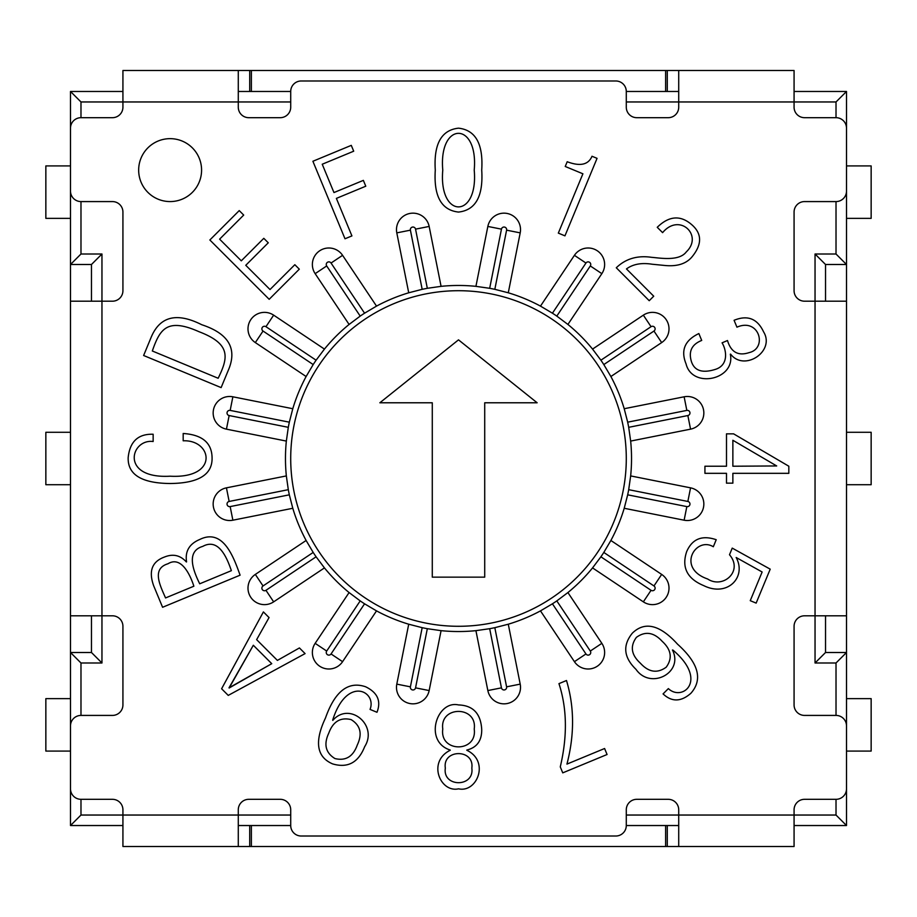 <?xml version="1.0" encoding="UTF-8"?>
<svg xmlns="http://www.w3.org/2000/svg" width="917" height="917" viewBox="0 0 917 917"><rect width="100%" height="100%" fill="white"/><g stroke="black" fill="none" stroke-linecap="round" stroke-linejoin="round"><path stroke-width="1.38" d="M836.017 815.041L846.506 825.529L794.076 825.529L846.506 825.529L846.506 652.503L825.529 652.503L825.529 615.8L825.529 652.503L815.041 662.991L825.529 652.503L846.506 652.503L846.506 615.8L804.564 615.8A10.488 10.488 0 0 0 794.076 626.288L794.076 704.932A10.488 10.488 0 0 0 804.564 715.42L836.017 715.42A10.488 10.488 0 0 1 846.506 725.909L846.506 788.826A10.488 10.488 0 0 1 836.017 799.315L804.564 799.315A10.488 10.488 0 0 0 794.076 809.803L794.076 846.506L238.282 846.506L238.282 809.803A10.488 10.488 0 0 1 248.771 799.315L280.224 799.315A10.488 10.488 0 0 1 290.712 809.803L290.712 825.529L238.282 825.529L290.712 825.529A10.488 10.488 0 0 0 301.2 836.017L615.8 836.017A10.488 10.488 0 0 0 626.288 825.529L626.288 809.803A10.488 10.488 0 0 1 636.776 799.315L668.229 799.315A10.488 10.488 0 0 1 678.718 809.803L678.718 846.506L794.076 846.506L794.076 809.803A10.488 10.488 0 0 1 804.564 799.315L836.017 799.315A10.488 10.488 0 0 0 846.506 788.826L846.506 725.909A10.488 10.488 0 0 0 836.017 715.42L836.017 662.991L846.506 652.503L846.506 615.8L804.564 615.8A10.488 10.488 0 0 0 794.076 626.288L794.076 704.932A10.488 10.488 0 0 0 804.564 715.42L836.017 715.42L836.017 662.991L846.506 652.503L846.506 825.529L836.017 815.041L678.718 815.041L678.718 846.506L238.282 846.506L238.282 809.803A10.488 10.488 0 0 1 248.771 799.315L280.224 799.315A10.488 10.488 0 0 1 290.712 809.803L290.712 825.529A10.488 10.488 0 0 0 301.2 836.017L615.8 836.017A10.488 10.488 0 0 0 626.288 825.529L626.288 809.803A10.488 10.488 0 0 1 636.776 799.315L668.229 799.315A10.488 10.488 0 0 1 678.718 809.803L678.718 815.041L626.288 815.041L836.017 815.041L836.017 799.315L836.017 815.041M80.983 815.041L70.494 825.529L70.494 652.503L80.983 662.991L101.959 662.991L91.471 652.503L91.471 615.8L91.471 652.503L70.494 652.503L80.983 662.991L101.959 662.991L91.471 652.503L70.494 652.503L70.494 301.2L112.436 301.2A10.488 10.488 0 0 0 122.924 290.712L122.924 212.068A10.488 10.488 0 0 0 112.436 201.58L80.983 201.58A10.488 10.488 0 0 1 70.494 191.091L70.494 128.174A10.488 10.488 0 0 1 80.983 117.685L112.436 117.685A10.488 10.488 0 0 0 122.924 107.197L122.924 101.959L80.983 101.959L70.494 91.471L80.983 101.959L80.983 117.685L112.436 117.685A10.488 10.488 0 0 0 122.924 107.197L122.924 101.959L238.282 101.959L238.282 107.197A10.488 10.488 0 0 0 248.771 117.685L280.224 117.685A10.488 10.488 0 0 0 290.712 107.197A10.488 10.488 0 0 1 280.224 117.685L248.771 117.685A10.488 10.488 0 0 1 238.282 107.197L238.282 70.494L678.718 70.494L678.718 101.959L626.288 101.959L794.076 101.959L794.076 107.197L794.076 70.494L794.076 101.959L836.017 101.959L846.506 91.471L794.076 91.471L846.506 91.471L846.506 615.8L846.506 301.2L804.564 301.2A10.488 10.488 0 0 1 794.076 290.712L794.076 212.068A10.488 10.488 0 0 1 804.564 201.58L836.017 201.58A10.488 10.488 0 0 0 846.506 191.091L846.506 128.174A10.488 10.488 0 0 0 836.017 117.685L804.564 117.685A10.488 10.488 0 0 1 794.076 107.197A10.488 10.488 0 0 0 804.564 117.685L836.017 117.685A10.488 10.488 0 0 1 846.506 128.174L846.506 191.091A10.488 10.488 0 0 1 836.017 201.58L804.564 201.58A10.488 10.488 0 0 0 794.076 212.068L794.076 290.712A10.488 10.488 0 0 0 804.564 301.2L815.041 301.2L815.041 254.009L825.529 264.497L846.506 264.497L846.506 91.471L836.017 101.959L678.718 101.959L678.718 107.197A10.488 10.488 0 0 1 668.229 117.685L636.776 117.685A10.488 10.488 0 0 1 626.288 107.197L626.288 91.471L678.718 91.471L626.288 91.471A10.488 10.488 0 0 0 615.8 80.983L301.2 80.983A10.488 10.488 0 0 0 290.712 91.471L238.282 91.471L290.712 91.471L290.712 107.197L290.712 91.471A10.488 10.488 0 0 1 301.2 80.983L615.8 80.983A10.488 10.488 0 0 1 626.288 91.471L626.288 107.197A10.488 10.488 0 0 0 636.776 117.685L668.229 117.685A10.488 10.488 0 0 0 678.718 107.197L678.718 70.494L794.076 70.494L122.924 70.494L122.924 101.959L80.983 101.959L80.983 117.685A10.488 10.488 0 0 0 70.494 128.174L70.494 191.091A10.488 10.488 0 0 0 80.983 201.58L112.436 201.58A10.488 10.488 0 0 1 122.924 212.068L122.924 290.712A10.488 10.488 0 0 1 112.436 301.2L101.959 301.2L101.959 254.009L91.471 264.497L70.494 264.497L70.494 91.471L122.924 91.471L70.494 91.471L70.494 301.2L101.959 301.2L101.959 615.8L112.436 615.8A10.488 10.488 0 0 1 122.924 626.288L122.924 704.932A10.488 10.488 0 0 1 112.436 715.42L80.983 715.42L80.983 662.991L80.983 715.42A10.488 10.488 0 0 0 70.494 725.909A10.488 10.488 0 0 1 80.983 715.42L112.436 715.42A10.488 10.488 0 0 0 122.924 704.932L122.924 626.288A10.488 10.488 0 0 0 112.436 615.8L70.494 615.8L70.494 825.529L122.924 825.529L70.494 825.529L80.983 815.041L80.983 799.315A10.488 10.488 0 0 1 70.494 788.826L70.494 725.909L70.494 788.826A10.488 10.488 0 0 0 80.983 799.315L112.436 799.315A10.488 10.488 0 0 1 122.924 809.803L122.924 846.506L238.282 846.506L122.924 846.506L122.924 815.041L80.983 815.041L80.983 799.315L112.436 799.315A10.488 10.488 0 0 1 122.924 809.803L122.924 815.041L290.712 815.041L80.983 815.041M678.718 825.529L626.288 825.529L678.718 825.529M45.85 698.639L45.85 751.08L70.494 751.08L45.85 751.08L45.85 698.639L70.494 698.639L45.85 698.639M846.506 698.639L871.15 698.639L871.15 751.08L846.506 751.08L871.15 751.08L871.15 698.639L846.506 698.639M45.85 218.361L70.494 218.361L45.85 218.361L45.85 165.92L70.494 165.92L45.85 165.92L45.85 218.361M846.506 432.285L871.15 432.285L871.15 484.715L846.506 484.715L871.15 484.715L871.15 432.285L846.506 432.285M45.85 432.285L70.494 432.285L45.85 432.285L45.85 484.715L70.494 484.715L45.85 484.715L45.85 432.285M91.471 301.2L91.471 264.497L70.494 264.497L70.494 615.8L101.959 615.8L101.959 662.991L101.959 254.009L91.471 264.497L91.471 301.2M80.983 254.009L70.494 264.497L80.983 254.009L80.983 201.58L80.983 254.009L101.959 254.009L80.983 254.009M836.017 254.009L846.506 264.497L846.506 301.2L815.041 301.2L815.041 254.009L825.529 264.497L846.506 264.497L836.017 254.009L836.017 201.58L836.017 254.009L815.041 254.009L836.017 254.009M825.529 301.2L825.529 264.497L825.529 301.2M484.715 402.781L537.144 402.781L458.5 339.852L379.856 402.781L432.285 402.781L432.285 577.148L484.715 577.148L484.715 402.781L537.144 402.781L458.5 339.852L379.856 402.781L432.285 402.781L432.285 577.148L484.715 577.148L484.715 402.781M626.288 458.5A167.788 167.788 0 0 1 374.606 603.81A167.788 167.788 0 0 1 374.606 313.19A167.788 167.788 0 0 1 626.288 458.5A167.788 167.788 0 0 1 374.606 603.81A167.788 167.788 0 0 1 374.606 313.19A167.788 167.788 0 0 1 626.288 458.5M251.384 846.506L251.384 825.529L251.384 846.506L665.616 846.506L665.616 825.529L665.616 846.506L251.384 846.506M251.384 70.494L251.384 91.471L251.384 70.494L665.616 70.494L665.616 91.471L665.616 70.494L251.384 70.494M871.15 218.361L871.15 165.92L846.506 165.92L871.15 165.92L871.15 218.361L846.506 218.361L871.15 218.361M306.118 540.48A173.026 173.026 0 0 1 292.787 508.282L289.325 494.825A173.026 173.026 0 0 1 288.305 489.678L286.345 475.923A173.026 173.026 0 0 1 286.345 441.077L288.305 427.322A173.026 173.026 0 0 1 289.325 422.175L292.787 408.718A173.026 173.026 0 0 1 306.118 376.52L313.19 364.565A173.026 173.026 0 0 1 316.101 360.198L324.446 349.09A173.026 173.026 0 0 1 349.09 324.446L360.198 316.101A173.026 173.026 0 0 1 364.565 313.19L376.52 306.118A173.026 173.026 0 0 1 408.718 292.787L422.175 289.325A173.026 173.026 0 0 1 427.322 288.305L441.077 286.345A173.026 173.026 0 0 1 475.923 286.345L489.678 288.305A173.026 173.026 0 0 1 494.825 289.325L508.282 292.787A173.026 173.026 0 0 1 540.48 306.118L552.435 313.19A173.026 173.026 0 0 1 556.802 316.101L567.91 324.446A173.026 173.026 0 0 1 592.554 349.09L600.899 360.198A173.026 173.026 0 0 1 603.81 364.565L610.882 376.52A173.026 173.026 0 0 1 624.213 408.718L627.675 422.175A173.026 173.026 0 0 1 628.695 427.322L630.655 441.077A173.026 173.026 0 0 1 630.655 475.923L628.695 489.678A173.026 173.026 0 0 1 627.675 494.825L624.213 508.282A173.026 173.026 0 0 1 610.882 540.48L603.81 552.435A173.026 173.026 0 0 1 600.899 556.802L592.554 567.91A173.026 173.026 0 0 1 567.91 592.554L556.802 600.899A173.026 173.026 0 0 1 552.435 603.81L540.48 610.882A173.026 173.026 0 0 1 508.282 624.213L494.825 627.675A173.026 173.026 0 0 1 489.678 628.695L475.923 630.655A173.026 173.026 0 0 1 441.077 630.655L427.322 628.695A173.026 173.026 0 0 1 422.175 627.675L408.718 624.213A173.026 173.026 0 0 1 376.52 610.882L364.565 603.81A173.026 173.026 0 0 1 360.198 600.899L349.09 592.554A173.026 173.026 0 0 1 324.446 567.91L316.101 556.802A173.026 173.026 0 0 1 313.19 552.435L306.118 540.48A173.026 173.026 0 0 1 292.787 508.282L289.325 494.825L230.167 506.597A2.625 2.625 0 0 1 227.084 504.533A2.625 2.625 0 0 1 229.147 501.45L288.305 489.678L286.345 475.923A173.026 173.026 0 0 1 286.345 441.077L288.305 427.322L229.147 415.55A2.625 2.625 0 0 1 227.084 412.467A2.625 2.625 0 0 1 230.167 410.403L289.325 422.175L292.787 408.718A173.026 173.026 0 0 1 306.118 376.52L313.19 364.565L263.041 331.048A2.625 2.625 0 0 1 262.319 327.415A2.625 2.625 0 0 1 265.953 326.693L316.101 360.198L324.446 349.09A173.026 173.026 0 0 1 349.09 324.446L360.198 316.101L326.693 265.953A2.625 2.625 0 0 1 327.415 262.319A2.625 2.625 0 0 1 331.048 263.041L364.565 313.19L376.52 306.118A173.026 173.026 0 0 1 408.718 292.787L422.175 289.325L410.403 230.167A2.625 2.625 0 0 1 412.467 227.084A2.625 2.625 0 0 1 415.55 229.147L427.322 288.305L441.077 286.345A173.026 173.026 0 0 1 475.923 286.345L489.678 288.305L501.45 229.147A2.625 2.625 0 0 1 504.533 227.084A2.625 2.625 0 0 1 506.597 230.167L494.825 289.325L508.282 292.787A173.026 173.026 0 0 1 540.48 306.118L552.435 313.19L585.952 263.041A2.625 2.625 0 0 1 589.585 262.319A2.625 2.625 0 0 1 590.307 265.953L556.802 316.101L567.91 324.446A173.026 173.026 0 0 1 592.554 349.09L600.899 360.198L651.047 326.693A2.625 2.625 0 0 1 654.681 327.415A2.625 2.625 0 0 1 653.959 331.048L603.81 364.565L610.882 376.52A173.026 173.026 0 0 1 624.213 408.718L627.675 422.175L686.833 410.403A2.625 2.625 0 0 1 689.916 412.467A2.625 2.625 0 0 1 687.853 415.55L628.695 427.322L630.655 441.077A173.026 173.026 0 0 1 630.655 475.923L628.695 489.678L687.853 501.45A2.625 2.625 0 0 1 689.916 504.533A2.625 2.625 0 0 1 686.833 506.597L627.675 494.825L624.213 508.282A173.026 173.026 0 0 1 610.882 540.48L603.81 552.435L653.959 585.952A2.625 2.625 0 0 1 654.681 589.585A2.625 2.625 0 0 1 651.047 590.307L600.899 556.802L592.554 567.91A173.026 173.026 0 0 1 567.91 592.554L556.802 600.899L590.307 651.047A2.625 2.625 0 0 1 589.585 654.681A2.625 2.625 0 0 1 585.952 653.959L552.435 603.81L540.48 610.882A173.026 173.026 0 0 1 508.282 624.213L494.825 627.675L506.597 686.833A2.625 2.625 0 0 1 504.533 689.916A2.625 2.625 0 0 1 501.45 687.853L489.678 628.695L475.923 630.655A173.026 173.026 0 0 1 441.077 630.655L427.322 628.695L415.55 687.853A2.625 2.625 0 0 1 412.467 689.916A2.625 2.625 0 0 1 410.403 686.833L422.175 627.675L408.718 624.213A173.026 173.026 0 0 1 376.52 610.882L364.565 603.81L331.048 653.959A2.625 2.625 0 0 1 327.415 654.681A2.625 2.625 0 0 1 326.693 651.047L360.198 600.899L349.09 592.554A173.026 173.026 0 0 1 324.446 567.91L316.101 556.802L265.953 590.307A2.625 2.625 0 0 1 262.319 589.585A2.625 2.625 0 0 1 263.041 585.952L313.19 552.435L306.118 540.48L255.327 574.42L306.118 540.48M435.277 170.115C433.626 196.215 441.375 210.188 458.5 212.068C475.625 210.188 483.374 196.215 481.723 170.115C483.374 144.026 475.625 130.042 458.5 128.174C441.375 130.042 433.626 144.026 435.277 170.115C433.626 196.215 441.375 210.188 458.5 212.068C475.625 210.188 483.374 196.215 481.723 170.115C483.374 144.026 475.625 130.042 458.5 128.174C441.375 130.042 433.626 144.026 435.277 170.115M558.327 233.113L564.952 235.852L597.059 158.343L592.004 156.257C588.393 164.808 580.129 166.63 567.199 161.736L565.227 166.481L582.903 173.794L558.327 233.113L564.952 235.852L597.059 158.343L592.004 156.257C588.393 164.808 580.129 166.63 567.199 161.736L565.227 166.481L582.903 173.794L558.327 233.113M662.601 232.643C679.589 212.274 703.499 235.52 686.352 251.843C679.096 261.551 660.045 257.975 651.574 257.322C637.384 255.247 625.623 258.732 616.293 267.775L649.225 300.707L653.729 296.202L626.471 268.933C632.982 264.13 641.522 262.56 652.102 264.222L663.874 265.38C676.62 266.813 685.973 264.004 691.934 256.955C701.883 244.839 702.124 234.351 692.656 225.502C681.136 214.876 669.33 215.484 657.248 227.301L662.601 232.643C679.589 212.274 703.499 235.52 686.352 251.843C679.096 261.551 660.045 257.975 651.574 257.322C637.384 255.247 625.623 258.732 616.293 267.775L649.225 300.707L653.729 296.202L626.471 268.933C632.982 264.13 641.522 262.56 652.102 264.222L663.874 265.38C676.62 266.813 685.973 264.004 691.934 256.955C701.883 244.839 702.124 234.351 692.656 225.502C681.136 214.876 669.33 215.484 657.248 227.301L662.601 232.643M722.069 342.832C726.608 350.237 728.866 365.264 715.226 369.425C702.445 373.402 694.524 370.835 691.464 361.699C688.323 351.498 691.739 344.402 701.711 340.436L698.869 333.559C684.793 340.264 680.529 350.386 686.076 363.934C692.255 389.095 735.732 379.73 730.333 354.203L730.585 354.1C744.329 372.107 775.495 351.165 763.597 331.885C757.396 318.635 747.55 314.772 734.081 320.297L736.936 327.174C759.322 317.385 767.735 348.471 749.097 352.621C738.219 356.22 731.009 352.197 727.49 340.528L722.069 342.832C726.608 350.237 728.866 365.264 715.226 369.425C702.445 373.402 694.524 370.835 691.464 361.699C688.323 351.498 691.739 344.402 701.711 340.436L698.869 333.559C684.793 340.264 680.529 350.386 686.076 363.934C692.255 389.095 735.732 379.73 730.333 354.203L730.585 354.1C744.329 372.107 775.495 351.165 763.597 331.885C757.396 318.635 747.55 314.772 734.081 320.297L736.936 327.174C759.322 317.385 767.735 348.471 749.097 352.621C738.219 356.22 731.009 352.197 727.49 340.528L722.069 342.832M704.932 466.226L704.932 473.332L726.493 473.332L726.493 483.156L732.866 483.156L732.866 473.332L788.826 473.332L788.826 466.226L733.6 433.844L726.493 433.844L726.493 466.226L704.932 466.226L704.932 473.332L726.493 473.332L726.493 483.156L732.866 483.156L732.866 473.332L788.826 473.332L788.826 466.226L733.6 433.844L726.493 433.844L726.493 466.226L704.932 466.226M770.211 569.159L732.236 548.114L729.496 554.739C743.561 571.176 723.009 589.173 707.66 578.994C675.989 568.093 695.9 536.101 713.311 546.75L716.223 539.712C702.101 534.909 692.243 538.875 686.673 551.61C681.434 567.336 687.085 578.661 703.648 585.585C727.513 597.483 746.839 577.068 736.168 557.502L762.13 571.99L750.255 600.669L756.147 603.111L770.211 569.159L732.236 548.114L729.496 554.739C743.561 571.176 723.009 589.173 707.66 578.994C675.989 568.093 695.9 536.101 713.311 546.75L716.223 539.712C702.101 534.909 692.243 538.875 686.673 551.61C681.434 567.336 687.085 578.661 703.648 585.585C727.513 597.483 746.839 577.068 736.168 557.502L762.13 571.99L750.255 600.669L756.147 603.111L770.211 569.159M663.071 693.905C671.817 702.147 681.102 701.929 690.925 693.241C703.052 679.451 698.582 663.094 677.525 644.17C659.873 624.706 644.811 621.038 632.34 633.166C622.46 645.373 623.686 657.432 635.997 669.353C650.508 690.214 683.967 672.7 672.459 650.027L672.849 650.027C708.681 680.299 682.374 701.975 668.367 688.598L663.071 693.905C671.817 702.147 681.102 701.929 690.925 693.241C703.052 679.451 698.582 663.094 677.525 644.17C659.873 624.706 644.811 621.038 632.34 633.166C622.46 645.373 623.686 657.432 635.997 669.353C650.508 690.214 683.967 672.7 672.459 650.027L672.849 650.027C708.681 680.299 682.374 701.975 668.367 688.598L663.071 693.905M604.59 748.513L566.947 764.102C574.569 734.7 574.42 706.835 566.488 680.517L558.957 683.635C567.061 708.509 567.497 736.259 560.276 766.876L562.751 772.859L607.077 754.508L604.59 748.513L566.947 764.102C574.569 734.7 574.42 706.835 566.488 680.517L558.957 683.635C567.061 708.509 567.497 736.259 560.276 766.876L562.751 772.859L607.077 754.508L604.59 748.513M481.723 729.657C480.875 713.667 473.126 705.425 458.5 704.932C436.801 699.946 423.31 741.498 450.224 750.049L450.224 750.266C427.035 761.672 440.263 792.987 458.557 788.826C477.092 793.033 489.942 761.236 466.833 750.266L466.833 750.049C476.851 747.561 481.815 740.764 481.723 729.657C480.875 713.667 473.126 705.425 458.5 704.932C436.801 699.946 423.31 741.498 450.224 750.049L450.224 750.266C427.035 761.672 440.263 792.987 458.557 788.826C477.092 793.033 489.942 761.236 466.833 750.266L466.833 750.049C476.851 747.561 481.815 740.764 481.723 729.657M376.979 712.28C381.334 701.081 377.563 692.576 365.654 686.787C348.311 680.827 334.923 691.223 325.501 717.954C314.256 741.704 316.617 757.018 332.573 763.884C347.669 768.366 358.364 762.635 364.657 746.69C378.354 725.29 349.434 701.115 332.802 720.384L332.676 720.086C346.947 675.164 377.116 691.464 370.055 709.414L376.979 712.28C381.334 701.081 377.563 692.576 365.654 686.787C348.311 680.827 334.923 691.223 325.501 717.954C314.256 741.704 316.617 757.018 332.573 763.884C347.669 768.366 358.364 762.635 364.657 746.69C378.354 725.29 349.434 701.115 332.802 720.384L332.676 720.086C346.947 675.164 377.116 691.464 370.055 709.414L376.979 712.28M305.086 653.603L299.435 647.941L277.404 660.4L256.634 639.642L269.059 617.565L263.397 611.914L221.605 688.759L228.241 695.395L305.086 653.603L299.435 647.941L277.404 660.4L256.634 639.642L269.059 617.565L263.397 611.914L221.605 688.759L228.241 695.395L305.086 653.603M240.094 575.177C233.869 557.823 223.404 527.871 199.849 539.425C189.338 543.827 184.913 551.312 186.575 561.869L186.369 561.961C180.305 555.243 173.038 553.581 164.579 556.997C152.004 561.536 148.382 571.165 153.724 585.894L162.584 607.283L240.094 575.177C233.869 557.823 223.404 527.871 199.849 539.425C189.338 543.827 184.913 551.312 186.575 561.869L186.369 561.961C180.305 555.243 173.038 553.581 164.579 556.997C152.004 561.536 148.382 571.165 153.724 585.894L162.584 607.283L240.094 575.177M183.182 440.802C212.32 439.552 219.335 478.903 170.115 476.198C119.749 479.052 130.581 438.567 153.15 441.513L153.15 434.245C138.192 433.775 129.859 441.547 128.174 457.549C127.601 474.582 141.585 483.236 170.115 483.511C198.645 483.236 212.629 474.582 212.068 457.549C211.758 442.762 202.13 434.738 183.182 433.489L183.182 440.802C212.32 439.552 219.335 478.903 170.115 476.198C119.749 479.052 130.581 438.567 153.15 441.513L153.15 434.245C138.192 433.775 129.859 441.547 128.174 457.549C127.601 474.582 141.585 483.236 170.115 483.511C198.645 483.236 212.629 474.582 212.068 457.549C211.758 442.762 202.13 434.738 183.182 433.489L183.182 440.802M221.123 387.604L228.872 368.898C237.171 348.128 228.138 333.41 201.763 324.733C176.981 312.216 160.188 316.239 151.362 336.791L143.625 355.498L221.123 387.604L228.872 368.898C237.171 348.128 228.138 333.41 201.763 324.733C176.981 312.216 160.188 316.239 151.362 336.791L143.625 355.498L221.123 387.604M269.174 299.309L299.309 269.174L294.838 264.704L270.011 289.543L245.767 265.3L268.268 242.799L263.798 238.328L241.297 260.829L219.621 239.154L243.704 215.071L239.234 210.601L209.855 239.99L269.174 299.309L299.309 269.174L294.838 264.704L270.011 289.543L245.767 265.3L268.268 242.799L263.798 238.328L241.297 260.829L219.621 239.154L243.704 215.071L239.234 210.601L209.855 239.99L269.174 299.309M344.998 238.775L351.922 235.91L336.379 198.393L365.78 186.208L363.361 180.374L333.96 192.559L322.234 164.235L353.698 151.202L351.28 145.367L312.892 161.266L344.998 238.775L351.922 235.91L336.379 198.393L365.78 186.208L363.361 180.374L333.96 192.559L322.234 164.235L353.698 151.202L351.28 145.367L312.892 161.266L344.998 238.775M201.58 170.115A31.465 31.465 0 0 1 154.388 197.361A31.465 31.465 0 0 1 154.388 142.869A31.465 31.465 0 0 1 201.58 170.115A31.465 31.465 0 0 1 154.388 197.361A31.465 31.465 0 0 1 154.388 142.869A31.465 31.465 0 0 1 201.58 170.115M218.154 378.262L152.325 350.993C159.845 329.306 166.905 317.408 199 331.702C231.542 344.104 228.127 357.836 218.154 378.262L152.325 350.993C159.845 329.306 166.905 317.408 199 331.702C231.542 344.104 228.127 357.836 218.154 378.262M253.321 645.259L271.741 663.679L229.158 688.002L253.321 645.259L271.741 663.679L228.998 687.842L253.321 645.259M357.286 745.017C353.102 756.628 345.663 761.133 334.957 758.565C325.604 752.834 323.529 744.375 328.756 733.199C332.974 721.587 340.425 717.048 351.096 719.604C360.484 725.358 362.547 733.829 357.286 745.017C353.102 756.628 345.663 761.133 334.957 758.565C325.604 752.834 323.529 744.375 328.756 733.199C332.974 721.587 340.425 717.048 351.096 719.604C360.484 725.358 362.547 733.829 357.286 745.017M471.831 768.102C474.593 787.634 442.361 787.462 445.33 768.102C442.361 748.868 474.593 748.696 471.831 768.102C474.593 787.634 442.361 787.462 445.33 768.102C442.361 748.868 474.593 748.696 471.831 768.102M474.227 729.049C477.528 752.8 439.472 752.8 442.773 729.049C439.472 705.54 477.528 705.54 474.227 729.049C477.528 752.8 439.472 752.8 442.773 729.049C439.472 705.54 477.528 705.54 474.227 729.049M662.2 641.338C671.301 649.706 672.631 658.314 666.212 667.186C657.294 673.651 648.686 672.321 640.364 663.186C631.24 654.876 629.91 646.267 636.387 637.372C645.247 630.942 653.855 632.26 662.2 641.338C671.301 649.706 672.631 658.314 666.212 667.186C657.294 673.651 648.686 672.321 640.364 663.186C631.24 654.876 629.91 646.267 636.387 637.372C645.247 630.942 653.855 632.26 662.2 641.338M732.866 466.226L732.866 440.275L776.699 465.951L732.866 466.226L732.866 440.275L776.699 465.951L732.866 466.226M442.773 170.115C438.441 121.078 478.559 121.078 474.227 170.115C478.559 219.152 438.441 219.152 442.773 170.115C438.441 121.078 478.559 121.078 474.227 170.115C478.559 219.152 438.441 219.152 442.773 170.115M231.382 570.672L199.711 583.797C193.774 571.681 185.291 551.472 202.737 546.394C218.716 537.637 226.969 557.823 231.382 570.672L199.711 583.797C193.774 571.681 185.291 551.472 202.737 546.394C218.716 537.637 226.969 557.823 231.382 570.672M193.865 586.215L165.553 597.941C160.005 585.275 151.477 568.781 167.983 563.76C181.6 555.415 190.564 575.853 193.865 586.215L165.553 597.941C160.005 585.275 151.477 568.781 167.983 563.76C181.6 555.415 190.564 575.853 193.865 586.215M628.695 489.678A173.026 173.026 0 0 1 627.675 494.825L686.833 506.597L684.128 520.203L624.213 508.282L684.128 520.203A16.495 16.495 0 0 0 703.522 507.239A16.495 16.495 0 0 0 690.558 487.844L687.853 501.45A2.625 2.625 0 0 1 689.916 504.533A2.625 2.625 0 0 1 686.833 506.597L684.128 520.203A16.495 16.495 0 0 0 703.522 507.239A16.495 16.495 0 0 0 690.558 487.844L687.853 501.45L628.695 489.678M603.81 552.435A173.026 173.026 0 0 1 600.899 556.802L651.047 590.307L643.344 601.85L592.554 567.91L643.344 601.85A16.495 16.495 0 0 0 666.223 597.299A16.495 16.495 0 0 0 661.673 574.42L653.959 585.952A2.625 2.625 0 0 1 654.681 589.585A2.625 2.625 0 0 1 651.047 590.307L643.344 601.85A16.495 16.495 0 0 0 666.223 597.299A16.495 16.495 0 0 0 661.673 574.42L653.959 585.952L603.81 552.435M556.802 600.899A173.026 173.026 0 0 1 552.435 603.81L585.952 653.959L574.42 661.673L540.48 610.882L574.42 661.673A16.495 16.495 0 0 0 597.299 666.223A16.495 16.495 0 0 0 601.85 643.344L590.307 651.047A2.625 2.625 0 0 1 589.585 654.681A2.625 2.625 0 0 1 585.952 653.959L574.42 661.673A16.495 16.495 0 0 0 597.299 666.223A16.495 16.495 0 0 0 601.85 643.344L590.307 651.047L556.802 600.899M494.825 627.675A173.026 173.026 0 0 1 489.678 628.695L501.45 687.853L487.844 690.558L475.923 630.655L487.844 690.558A16.495 16.495 0 0 0 507.239 703.522A16.495 16.495 0 0 0 520.203 684.128L506.597 686.833A2.625 2.625 0 0 1 504.533 689.916A2.625 2.625 0 0 1 501.45 687.853L487.844 690.558A16.495 16.495 0 0 0 507.239 703.522A16.495 16.495 0 0 0 520.203 684.128L506.597 686.833L494.825 627.675M427.322 628.695A173.026 173.026 0 0 1 422.175 627.675L410.403 686.833L396.797 684.128L408.718 624.213L396.797 684.128A16.495 16.495 0 0 0 409.761 703.522A16.495 16.495 0 0 0 429.156 690.558L415.55 687.853A2.625 2.625 0 0 1 412.467 689.916A2.625 2.625 0 0 1 410.403 686.833L396.797 684.128A16.495 16.495 0 0 0 409.761 703.522A16.495 16.495 0 0 0 429.156 690.558L415.55 687.853L427.322 628.695M364.565 603.81A173.026 173.026 0 0 1 360.198 600.899L326.693 651.047L315.15 643.344L349.09 592.554L315.15 643.344A16.495 16.495 0 0 0 319.701 666.223A16.495 16.495 0 0 0 342.58 661.673L331.048 653.959A2.625 2.625 0 0 1 327.415 654.681A2.625 2.625 0 0 1 326.693 651.047L315.15 643.344A16.495 16.495 0 0 0 319.701 666.223A16.495 16.495 0 0 0 342.58 661.673L331.048 653.959L364.565 603.81M316.101 556.802A173.026 173.026 0 0 1 313.19 552.435L263.041 585.952L255.327 574.42A16.495 16.495 0 0 0 250.777 597.299A16.495 16.495 0 0 0 273.656 601.85L265.953 590.307A2.625 2.625 0 0 1 262.319 589.585A2.625 2.625 0 0 1 263.041 585.952L255.327 574.42A16.495 16.495 0 0 0 250.777 597.299A16.495 16.495 0 0 0 273.656 601.85L265.953 590.307L316.101 556.802M289.325 494.825A173.026 173.026 0 0 1 288.305 489.678L229.147 501.45L226.442 487.844L286.345 475.923L226.442 487.844A16.495 16.495 0 0 0 213.478 507.239A16.495 16.495 0 0 0 232.872 520.203L230.167 506.597A2.625 2.625 0 0 1 227.084 504.533A2.625 2.625 0 0 1 229.147 501.45L226.442 487.844A16.495 16.495 0 0 0 213.478 507.239A16.495 16.495 0 0 0 232.872 520.203L230.167 506.597L289.325 494.825M288.305 427.322A173.026 173.026 0 0 1 289.325 422.175L230.167 410.403L232.872 396.797L292.787 408.718L232.872 396.797A16.495 16.495 0 0 0 213.478 409.761A16.495 16.495 0 0 0 226.442 429.156L229.147 415.55A2.625 2.625 0 0 1 227.084 412.467A2.625 2.625 0 0 1 230.167 410.403L232.872 396.797A16.495 16.495 0 0 0 213.478 409.761A16.495 16.495 0 0 0 226.442 429.156L229.147 415.55L288.305 427.322M313.19 364.565A173.026 173.026 0 0 1 316.101 360.198L265.953 326.693L273.656 315.15L324.446 349.09L273.656 315.15A16.495 16.495 0 0 0 250.777 319.701A16.495 16.495 0 0 0 255.327 342.58L263.041 331.048A2.625 2.625 0 0 1 262.319 327.415A2.625 2.625 0 0 1 265.953 326.693L273.656 315.15A16.495 16.495 0 0 0 250.777 319.701A16.495 16.495 0 0 0 255.327 342.58L263.041 331.048L313.19 364.565M360.198 316.101A173.026 173.026 0 0 1 364.565 313.19L331.048 263.041L342.58 255.327L376.52 306.118L342.58 255.327A16.495 16.495 0 0 0 319.701 250.777A16.495 16.495 0 0 0 315.15 273.656L326.693 265.953A2.625 2.625 0 0 1 327.415 262.319A2.625 2.625 0 0 1 331.048 263.041L342.58 255.327A16.495 16.495 0 0 0 319.701 250.777A16.495 16.495 0 0 0 315.15 273.656L326.693 265.953L360.198 316.101M422.175 289.325A173.026 173.026 0 0 1 427.322 288.305L415.55 229.147L429.156 226.442L441.077 286.345L429.156 226.442A16.495 16.495 0 0 0 409.761 213.478A16.495 16.495 0 0 0 396.797 232.872L410.403 230.167A2.625 2.625 0 0 1 412.467 227.084A2.625 2.625 0 0 1 415.55 229.147L429.156 226.442A16.495 16.495 0 0 0 409.761 213.478A16.495 16.495 0 0 0 396.797 232.872L410.403 230.167L422.175 289.325M489.678 288.305A173.026 173.026 0 0 1 494.825 289.325L506.597 230.167L520.203 232.872L508.282 292.787L520.203 232.872A16.495 16.495 0 0 0 507.239 213.478A16.495 16.495 0 0 0 487.844 226.442L501.45 229.147A2.625 2.625 0 0 1 504.533 227.084A2.625 2.625 0 0 1 506.597 230.167L520.203 232.872A16.495 16.495 0 0 0 507.239 213.478A16.495 16.495 0 0 0 487.844 226.442L501.45 229.147L489.678 288.305M552.435 313.19A173.026 173.026 0 0 1 556.802 316.101L590.307 265.953L601.85 273.656L567.91 324.446L601.85 273.656A16.495 16.495 0 0 0 597.299 250.777A16.495 16.495 0 0 0 574.42 255.327L585.952 263.041A2.625 2.625 0 0 1 589.585 262.319A2.625 2.625 0 0 1 590.307 265.953L601.85 273.656A16.495 16.495 0 0 0 597.299 250.777A16.495 16.495 0 0 0 574.42 255.327L585.952 263.041L552.435 313.19M600.899 360.198A173.026 173.026 0 0 1 603.81 364.565L653.959 331.048L661.673 342.58L610.882 376.52L661.673 342.58A16.495 16.495 0 0 0 666.223 319.701A16.495 16.495 0 0 0 643.344 315.15L651.047 326.693A2.625 2.625 0 0 1 654.681 327.415A2.625 2.625 0 0 1 653.959 331.048L661.673 342.58A16.495 16.495 0 0 0 666.223 319.701A16.495 16.495 0 0 0 643.344 315.15L651.047 326.693L600.899 360.198M627.675 422.175A173.026 173.026 0 0 1 628.695 427.322L687.853 415.55L690.558 429.156L630.655 441.077L690.558 429.156A16.495 16.495 0 0 0 703.522 409.761A16.495 16.495 0 0 0 684.128 396.797L686.833 410.403A2.625 2.625 0 0 1 689.916 412.467A2.625 2.625 0 0 1 687.853 415.55L690.558 429.156A16.495 16.495 0 0 0 703.522 409.761A16.495 16.495 0 0 0 684.128 396.797L686.833 410.403L627.675 422.175M122.924 70.494L122.924 101.959L238.282 101.959L238.282 70.494L122.924 70.494M290.712 101.959L238.282 101.959L290.712 101.959M836.017 117.685L836.017 101.959L836.017 117.685M836.017 662.991L815.041 662.991L815.041 301.2L815.041 662.991L836.017 662.991M292.787 508.282L232.872 520.203L292.787 508.282M286.345 441.077L226.442 429.156L286.345 441.077M306.118 376.52L255.327 342.58L306.118 376.52M349.09 324.446L315.15 273.656L349.09 324.446M408.718 292.787L396.797 232.872L408.718 292.787M475.923 286.345L487.844 226.442L475.923 286.345M540.48 306.118L574.42 255.327L540.48 306.118M592.554 349.09L643.344 315.15L592.554 349.09M624.213 408.718L684.128 396.797L624.213 408.718M630.655 475.923L690.558 487.844L630.655 475.923M610.882 540.48L661.673 574.42L610.882 540.48M567.91 592.554L601.85 643.344L567.91 592.554M508.282 624.213L520.203 684.128L508.282 624.213M441.077 630.655L429.156 690.558L441.077 630.655M376.52 610.882L342.58 661.673L376.52 610.882M324.446 567.91L273.656 601.85L324.446 567.91M667.289 91.471L667.289 70.494L667.289 91.471M249.711 91.471L249.711 70.494L249.711 91.471M667.289 825.529L667.289 846.506L667.289 825.529M249.711 825.529L249.711 846.506L249.711 825.529"/></g></svg>
